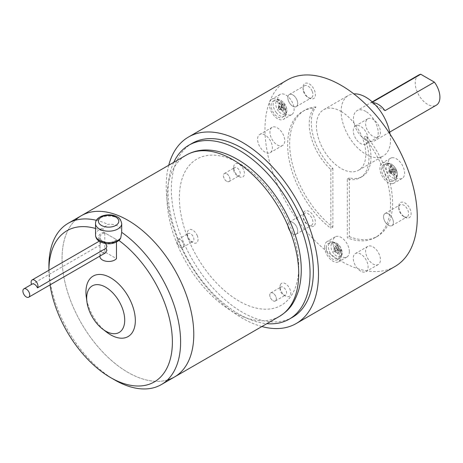 <?xml version="1.0" encoding="UTF-8"?>
<svg xmlns="http://www.w3.org/2000/svg" width="463" height="463" viewBox="0 0 463 463"><rect width="100%" height="100%" fill="white"/><g stroke="black" fill="none" stroke-linecap="round" stroke-linejoin="round"><path stroke-width="0.35" stroke-dasharray="2.31 1.74" d="M338.823 249.673L341.069 251.664L334.957 251.901L338.823 249.673L338.221 253.313L333.632 251.241L334.136 247.659L337.591 248.955L333.719 251.189L338.221 253.313M337.591 248.955L336.983 252.595M341.069 251.664L341.069 250.24L338.823 248.243L333.632 251.241L334.136 247.659M341.069 250.24L334.957 250.477L338.221 245.303L336.983 244.591L333.719 249.765L337.591 247.531L334.136 246.235M336.983 244.591L337.591 247.531M338.823 248.243L338.221 245.303M282.112 105.981L280.086 108.354L278.246 108.209L282.112 105.981L279.039 103.255L278.385 108.846L278.865 107.335L283.553 103.423L282.731 105.101L278.865 107.335L279.658 102.375L279.039 103.255M282.731 105.101L279.658 102.375M280.086 108.354L281.151 109.685L283.182 107.306L279.316 109.54L278.385 108.846L279.936 108.66L284.623 104.754L283.553 103.423M281.151 109.685L279.316 109.54L285.046 110.726L285.665 109.853L279.936 108.66L283.802 106.432L284.623 104.754M285.665 109.853L283.802 106.432M283.182 107.306L285.046 110.726M393.683 169.157L391.652 165.829L389.817 171.391L393.683 169.157L395.547 169.284L389.817 171.391L388.879 172.641L395.118 174.771L394.297 170.749L390.431 172.983L396.16 170.876L395.547 169.284M394.297 170.749L396.16 170.876M391.652 165.829L390.581 165.928L392.612 169.25L388.746 171.484L388.879 172.641L394.048 174.864L395.118 174.771M390.581 165.928L388.746 171.484L389.539 169.823L390.159 171.414L389.36 173.075L393.232 170.841L394.048 174.864M390.159 171.414L393.232 170.841M392.612 169.25L389.539 169.823M384.996 110.651L371.349 102.769L372.489 102.109M373.091 102.664A17.461 10.082 -120 0 0 371.349 102.769M418.836 74.954A17.461 10.082 -120 0 0 416.156 88.948A17.461 10.082 -120 0 0 427.563 104.331A17.461 10.082 -120 0 0 436.296 105.199M297.043 233.45A6.986 4.034 60 0 1 290.301 231.645A6.986 4.034 60 0 1 288.49 222.813A6.986 4.034 60 0 1 295.238 224.619A6.986 4.034 60 0 1 297.043 233.45M288.49 100.922A6.986 4.034 60 0 1 290.301 94.174A6.986 4.034 60 0 1 297.043 100.158A6.986 4.034 60 0 1 295.238 106.907A6.986 4.034 60 0 1 288.49 100.922M388.463 213.883A6.986 4.034 60 0 1 393.4 222.437A6.986 4.034 60 0 1 388.463 225.29A6.986 4.034 60 0 1 383.526 216.73A6.986 4.034 60 0 1 388.463 213.883M365.828 111.461A17.461 10.082 -120 0 0 357.095 110.599A17.461 10.082 -120 0 0 354.415 124.593A17.461 10.082 -120 0 0 365.828 139.976A17.461 10.082 -120 0 0 374.555 140.845A17.461 10.082 -120 0 0 377.235 126.85A17.461 10.082 -120 0 0 365.828 111.461M326.311 247.861A9.312 5.377 -120 0 0 330.455 257.312A9.312 5.377 -120 0 0 337.666 259.662A9.312 5.377 -120 0 0 339.483 255.466A9.312 5.377 -120 0 0 335.496 246.177A9.312 5.377 -120 0 0 328.36 243.538A9.312 5.377 -120 0 0 326.311 247.861M280.943 104.586A9.312 5.377 -120 0 0 273.106 101.137A9.312 5.377 -120 0 0 274.356 113.95A9.312 5.377 -120 0 0 282.418 117.266A9.312 5.377 -120 0 0 280.943 104.586M391.438 181.548A9.312 5.377 -120 0 0 392.919 181.062A9.312 5.377 -120 0 0 393.324 171.351A9.312 5.377 -120 0 0 384.857 164.579A9.312 5.377 -120 0 0 383.607 164.932A9.312 5.377 -120 0 0 382.872 174.574A9.312 5.377 -120 0 0 391.438 181.548M288.507 222.83A6.957 4.017 60 0 1 289.288 222.107A6.957 4.017 60 0 1 295.764 225.354A6.957 4.017 60 0 1 297.026 233.433A6.957 4.017 60 0 1 296.245 234.156A6.957 4.017 60 0 1 289.774 230.91A6.957 4.017 60 0 1 288.507 222.83M297.026 100.158A6.957 4.017 60 0 1 296.245 106.565A6.957 4.017 60 0 1 288.507 100.922A6.957 4.017 60 0 1 289.288 94.516A6.957 4.017 60 0 1 297.026 100.158M388.463 225.261A6.957 4.017 60 0 1 383.92 219.132A6.957 4.017 60 0 1 384.985 213.559A6.957 4.017 60 0 1 388.463 213.906A6.957 4.017 60 0 1 393.006 220.035A6.957 4.017 60 0 1 391.941 225.608A6.957 4.017 60 0 1 388.463 225.261M390.037 134.096A34.922 20.164 60 0 1 383.289 155.967A34.922 20.164 60 0 1 365.828 154.237A34.922 20.164 60 0 1 343.008 123.459A34.922 20.164 60 0 1 348.361 95.476A34.922 20.164 60 0 1 353.807 93.873M324.667 246.912A11.639 6.719 -120 0 0 329.749 258.626A11.639 6.719 -120 0 0 338.719 261.745A11.639 6.719 -120 0 0 341.133 256.415A11.639 6.719 -120 0 0 336.051 244.701A11.639 6.719 -120 0 0 327.081 241.582A11.639 6.719 -120 0 0 324.667 246.912M281.764 103.411A11.639 6.719 -120 0 0 271.827 99.186A11.639 6.719 -120 0 0 273.535 115.125A11.639 6.719 -120 0 0 283.472 119.35A11.639 6.719 -120 0 0 281.764 103.411M392.265 183.672A11.639 6.719 -120 0 0 393.967 183.145A11.639 6.719 -120 0 0 394.679 171.05A11.639 6.719 -120 0 0 384.03 162.455A11.639 6.719 -120 0 0 382.328 162.982A11.639 6.719 -120 0 0 381.616 175.078A11.639 6.719 -120 0 0 392.265 183.672M354.264 263.163A10.475 6.048 -120 0 0 365.92 271.659A10.475 6.048 -120 0 0 367.095 262.017A10.475 6.048 -120 0 0 355.439 253.516A10.475 6.048 -120 0 0 354.264 263.163M264.986 134.988A10.475 6.048 -120 0 0 259.749 134.467A10.475 6.048 -120 0 0 258.14 142.864A10.475 6.048 -120 0 0 264.986 152.096A10.475 6.048 -120 0 0 270.224 152.616A10.475 6.048 -120 0 0 271.833 144.219A10.475 6.048 -120 0 0 264.986 134.988M367.095 142.974A10.475 6.048 -120 0 0 365.191 130.815A10.475 6.048 -120 0 0 355.439 125.924A10.475 6.048 -120 0 0 354.264 127.012A10.475 6.048 -120 0 0 356.169 139.178A10.475 6.048 -120 0 0 365.92 144.068A10.475 6.048 -120 0 0 367.095 142.974M303.716 214.051A6.957 4.017 60 0 1 304.498 213.327A6.957 4.017 60 0 1 310.968 216.574A6.957 4.017 60 0 1 312.236 224.653A6.957 4.017 60 0 1 311.454 225.377A6.957 4.017 60 0 1 307.976 225.03A6.957 4.017 60 0 1 303.057 216.51A6.957 4.017 60 0 1 303.716 214.051M312.236 91.379A6.957 4.017 60 0 1 311.454 97.78A6.957 4.017 60 0 1 307.976 97.438A6.957 4.017 60 0 1 303.716 92.137A6.957 4.017 60 0 1 303.057 88.919A6.957 4.017 60 0 1 304.498 85.736A6.957 4.017 60 0 1 312.236 91.379M403.672 216.481L403.672 216.481A6.957 4.017 60 0 1 398.753 207.962A6.957 4.017 60 0 1 400.194 204.779A6.957 4.017 60 0 1 403.672 205.126A6.957 4.017 60 0 1 408.216 211.255A6.957 4.017 60 0 1 407.151 216.829A6.957 4.017 60 0 1 403.672 216.481L404.928 217.211A8.733 5.041 -120 0 0 411.098 213.646A8.733 5.041 -120 0 0 404.928 202.95A8.733 5.041 -120 0 0 398.753 206.515A8.733 5.041 -120 0 0 404.928 217.211L403.672 216.481M362.228 176.525L360.173 177.711A42.202 24.365 -120 0 1 347.302 179.036L347.302 237.832A72.76 42.006 60 0 0 375.452 237.444A72.76 42.006 60 0 0 364.213 137.117L366.268 135.925A42.202 24.365 60 0 1 362.228 176.525A42.202 24.365 60 0 1 349.362 177.85L349.362 236.639L347.302 237.832M360.173 177.711A42.202 24.365 -120 0 0 364.213 137.117M330.842 169.533L330.842 228.323A72.76 42.006 60 0 1 290.116 164.423A72.76 42.006 60 0 1 302.692 111.421A72.76 42.006 60 0 1 313.931 108.087A42.202 24.365 -120 0 0 330.842 169.533L332.897 168.347A42.202 24.365 60 0 1 315.992 106.901L313.931 108.087M341.133 111.461A34.922 20.164 60 0 1 363.947 142.239A34.922 20.164 60 0 1 358.594 170.222A34.922 20.164 60 0 1 341.133 168.491A34.922 20.164 60 0 1 318.312 137.719A34.922 20.164 60 0 1 323.666 109.731A34.922 20.164 60 0 1 341.133 111.461M349.362 251.664A11.639 6.719 -120 0 0 344.281 239.95A11.639 6.719 -120 0 0 335.31 236.83A11.639 6.719 -120 0 0 332.897 242.161A11.639 6.719 -120 0 0 337.978 253.874A11.639 6.719 -120 0 0 346.949 256.994A11.639 6.719 -120 0 0 349.362 251.664M281.764 110.373A11.639 6.719 -120 0 0 291.702 114.598A11.639 6.719 -120 0 0 289.994 98.66A11.639 6.719 -120 0 0 280.063 94.435A11.639 6.719 -120 0 0 281.764 110.373M392.265 157.704A11.639 6.719 -120 0 0 390.558 158.23A11.639 6.719 -120 0 0 389.846 170.326A11.639 6.719 -120 0 0 400.495 178.921A11.639 6.719 -120 0 0 402.202 178.394A11.639 6.719 -120 0 0 402.908 166.298A11.639 6.719 -120 0 0 392.265 157.704M379.446 254.887A10.475 6.048 -120 0 0 367.79 246.385A10.475 6.048 -120 0 0 366.615 256.033A10.475 6.048 -120 0 0 378.265 264.535A10.475 6.048 -120 0 0 379.446 254.887M277.331 144.971A10.475 6.048 -120 0 0 282.575 145.486A10.475 6.048 -120 0 0 284.178 137.094A10.475 6.048 -120 0 0 277.331 127.857A10.475 6.048 -120 0 0 272.094 127.342A10.475 6.048 -120 0 0 270.49 135.734A10.475 6.048 -120 0 0 277.331 144.971M366.615 119.882A10.475 6.048 -120 0 0 368.519 132.048A10.475 6.048 -120 0 0 378.265 136.938A10.475 6.048 -120 0 0 379.446 135.85A10.475 6.048 -120 0 0 377.536 123.685A10.475 6.048 -120 0 0 367.79 118.794A10.475 6.048 -120 0 0 366.615 119.882M314.58 225.278A8.733 5.041 -120 0 0 312.317 214.236A8.733 5.041 -120 0 0 303.884 211.973A8.733 5.041 -120 0 0 303.057 215.064A8.733 5.041 -120 0 0 309.232 225.753A8.733 5.041 -120 0 0 314.58 225.278M303.884 91.512A8.733 5.041 -120 0 0 309.232 98.162A8.733 5.041 -120 0 0 314.58 97.687A8.733 5.041 -120 0 0 314.58 90.557A8.733 5.041 -120 0 0 307.635 83.224A8.733 5.041 -120 0 0 303.057 87.472A8.733 5.041 -120 0 0 303.884 91.512M347.302 179.036L349.362 177.85M349.362 236.639A72.76 42.006 -120 0 0 377.507 236.257A72.76 42.006 -120 0 0 366.268 135.925M315.992 106.901A72.76 42.006 -120 0 0 304.752 110.235A72.76 42.006 -120 0 0 292.17 163.236A72.76 42.006 -120 0 0 332.897 227.136L330.842 228.323M332.897 168.347L332.897 227.136M394.974 266.503A107.682 62.169 60 0 1 341.133 261.173A107.682 62.169 60 0 1 270.78 166.281A107.682 62.169 60 0 1 287.291 79.989M168.752 165.227A107.682 62.169 -120 0 0 242.352 318.203A107.682 62.169 -120 0 0 261.884 326.537M292.552 317.236A100.407 57.973 60 0 1 242.352 312.259A100.407 57.973 60 0 1 176.756 223.779A100.407 57.973 60 0 1 192.145 143.322M173.729 162.357A100.407 57.973 -120 0 0 239.058 314.163A100.407 57.973 -120 0 0 266.862 323.666M239.058 163.265A84.399 48.731 -120 0 0 179.378 197.724A84.399 48.731 -120 0 0 239.058 301.089A84.399 48.731 -120 0 0 298.739 266.636A84.399 48.731 -120 0 0 239.058 163.265M167.438 379.984A93.132 53.772 60 0 1 127.927 372.379A93.132 53.772 60 0 0 174.493 376.992A93.132 53.772 60 0 1 127.927 372.379A93.132 53.772 60 0 1 67.089 290.313A93.132 53.772 60 0 1 81.361 215.683A93.132 53.772 60 0 0 67.089 290.313A93.132 53.772 60 0 0 127.927 372.379A93.132 53.772 60 0 1 69.028 296.337A93.132 53.772 60 0 1 75.243 220.295M121.694 232.328C121.867 229.845 120.594 227.767 117.886 226.094C115.044 224.561 111.687 223.965 107.815 224.318L103.689 228.028L102.34 230.887L103.724 232.252L117.556 240.239L118.939 240.465L119.628 239.903M114.755 379.984A93.132 53.772 60 0 1 48.904 265.924M96.431 220.324A93.132 53.772 60 0 1 107.815 224.318M50.033 284.895A87.31 50.409 60 0 1 48.904 270.676A87.31 50.409 60 0 1 48.904 270.253L48.904 270.676M95.528 228.473A87.31 50.409 60 0 1 102.34 230.887M106.594 332.11A34.922 20.164 60 0 1 86.28 296.928M32.121 284.079A4.833 2.79 -120 0 0 31.629 284.514A4.833 2.79 60 0 1 31.577 284.392M105.356 252.954L102.45 253.001C100.222 250.153 99.499 247.445 100.268 244.886L100.529 240.453L102.45 240.974L105.697 243.613M99.892 256.421A8.733 5.041 180 0 1 104.806 251.889L116.473 258.626M116.473 242.143L116.473 239.614L104.806 232.877L104.806 251.889M116.473 239.614A8.733 5.041 180 0 1 102.45 240.974A8.733 5.041 180 0 1 99.892 237.409A8.733 5.041 180 0 1 104.806 232.877M31.629 284.514L100.268 244.886M280.763 284.056A7.564 4.37 -120 0 0 280.046 286.736A7.564 4.37 -120 0 0 285.393 296.002A7.564 4.37 -120 0 0 290.029 295.591A7.564 4.37 -120 0 0 288.067 286.018A7.564 4.37 -120 0 0 280.763 284.056M275.896 300.499A4.659 2.691 60 0 1 271.399 299.295A4.659 2.691 60 0 1 270.195 293.403A4.659 2.691 60 0 1 274.692 294.613A4.659 2.691 60 0 1 275.896 300.499A4.63 2.674 60 0 1 275.358 300.962A4.63 2.674 60 0 1 271.058 298.803A4.63 2.674 60 0 1 270.213 293.426A4.63 2.674 60 0 1 270.733 292.946A4.63 2.674 60 0 1 275.039 295.105A4.63 2.674 60 0 1 275.879 300.475M280.48 287.5A4.63 2.674 60 0 1 281 287.014A4.63 2.674 60 0 1 285.306 289.178A4.63 2.674 60 0 1 286.151 294.549A4.63 2.674 60 0 1 285.63 295.029A4.63 2.674 60 0 1 283.315 294.804A4.63 2.674 60 0 1 280.046 289.132A4.63 2.674 60 0 1 280.48 287.5M197.354 235.904A7.564 4.37 -120 0 0 191.335 229.55A7.564 4.37 -120 0 0 187.37 233.23A7.564 4.37 -120 0 0 188.082 236.732A7.564 4.37 -120 0 0 192.718 242.496A7.564 4.37 -120 0 0 197.354 242.08A7.564 4.37 -120 0 0 197.354 235.904M187.804 237.774A4.63 2.674 60 0 1 187.37 235.626A4.63 2.674 60 0 1 188.325 233.508A4.63 2.674 60 0 1 193.476 237.264A4.63 2.674 60 0 1 192.955 241.524A4.63 2.674 60 0 1 190.64 241.298A4.63 2.674 60 0 1 187.804 237.774M177.537 243.7A4.63 2.674 60 0 1 178.058 239.44A4.63 2.674 60 0 1 183.203 243.191A4.63 2.674 60 0 1 182.682 247.456A4.63 2.674 60 0 1 177.537 243.7A4.659 2.691 60 0 1 178.724 239.203A4.659 2.691 60 0 1 183.221 243.191A4.659 2.691 60 0 1 182.017 247.688A4.659 2.691 60 0 1 177.52 243.7M239.058 176.571A7.564 4.37 -120 0 0 244.406 173.486A7.564 4.37 -120 0 0 239.058 164.215A7.564 4.37 -120 0 0 233.705 167.305A7.564 4.37 -120 0 0 239.058 176.571L236.975 175.373A4.63 2.674 60 0 1 233.705 169.707A4.63 2.674 60 0 1 234.666 167.589A4.63 2.674 60 0 1 236.975 167.814A4.63 2.674 60 0 1 240.002 171.895A4.63 2.674 60 0 1 239.29 175.604A4.63 2.674 60 0 1 236.975 175.373L239.058 176.571M226.708 173.723A4.659 2.691 60 0 1 230.001 179.424A4.659 2.691 60 0 1 226.708 181.322A4.659 2.691 60 0 1 223.415 175.622A4.659 2.691 60 0 1 226.708 173.723M226.708 181.299A4.63 2.674 60 0 1 223.687 177.225A4.63 2.674 60 0 1 224.393 173.515A4.63 2.674 60 0 1 226.708 173.747A4.63 2.674 60 0 1 229.729 177.821A4.63 2.674 60 0 1 229.023 181.531A4.63 2.674 60 0 1 226.708 181.299M342.145 252.786A7.906 4.566 60 0 1 336.555 256.01A7.906 4.566 60 0 1 330.964 246.328A7.906 4.566 60 0 1 336.555 243.098A7.906 4.566 60 0 1 342.145 252.786M278.506 111.137A7.906 4.566 60 0 1 276.463 101.137A7.906 4.566 60 0 1 284.097 103.18A7.906 4.566 60 0 1 286.146 113.18A7.906 4.566 60 0 1 278.506 111.137M389.007 163.752A7.906 4.566 60 0 1 396.641 170.523A7.906 4.566 60 0 1 394.598 178.162A7.906 4.566 60 0 1 386.958 171.385A7.906 4.566 60 0 1 389.007 163.752M341.422 254.268A9.214 5.319 60 0 1 339.622 258.418A9.214 5.319 60 0 1 332.486 256.097A9.214 5.319 60 0 1 328.389 246.744A9.214 5.319 60 0 1 330.414 242.462A9.214 5.319 60 0 1 337.475 245.072A9.214 5.319 60 0 1 341.422 254.268M276.399 112.746A9.214 5.319 60 0 1 275.167 100.066A9.214 5.319 60 0 1 282.916 103.475A9.214 5.319 60 0 1 284.375 116.022A9.214 5.319 60 0 1 276.399 112.746M386.894 163.508A9.214 5.319 60 0 1 395.275 170.21A9.214 5.319 60 0 1 394.875 179.818A9.214 5.319 60 0 1 393.411 180.304A9.214 5.319 60 0 1 384.938 173.399A9.214 5.319 60 0 1 385.662 163.861A9.214 5.319 60 0 1 386.894 163.508M279.449 316.397A93.132 53.772 60 0 1 232.883 311.784A93.132 53.772 60 0 1 172.039 229.717A93.132 53.772 60 0 1 186.317 155.088M95.528 223.629A13.097 7.558 180 0 1 103.614 216.643A13.097 7.558 180 0 1 117.886 218.281A13.097 7.558 180 0 1 121.723 223.629M95.528 235.036A13.097 7.558 180 0 1 103.689 228.028M117.556 240.239A10.186 5.88 180 0 1 101.42 241.57A10.186 5.88 180 0 1 103.724 232.252M328.36 243.538L330.414 242.462C336.827 241.437 340.756 244.991 342.203 253.122C342.174 255.507 341.318 257.272 339.622 258.418L337.666 259.662M273.106 101.137L275.167 100.066C278.275 98.793 281.249 99.823 284.079 103.156C287.772 108.452 287.864 112.735 284.375 116.022L282.418 117.266M383.607 164.932L387.595 163.3C394.702 162.293 401.224 176.322 394.875 179.818L392.919 181.062M372.217 101.866L357.095 110.599M389.678 132.111L374.555 140.845M289.288 222.107L304.498 213.327M296.245 234.156L311.454 225.377M296.245 106.565L311.454 97.78M289.288 94.516L304.498 85.736M384.985 213.559L400.194 204.779M391.941 225.608L407.151 216.829M358.594 170.222L383.289 155.967M323.666 109.731L348.361 95.476M335.31 236.83L327.081 241.582M346.949 256.994L338.719 261.745M291.702 114.598L283.472 119.35M280.063 94.435L271.827 99.186M390.558 158.23L382.328 162.982M402.202 178.394L393.967 183.145M367.79 246.385L355.439 253.516M378.265 264.535L365.92 271.659M282.575 145.486L270.224 152.616M272.094 127.342L259.749 134.467M378.265 136.938L365.92 144.068M367.79 118.794L355.439 125.924M307.976 225.03L309.232 225.753M303.057 216.51L303.057 215.064M307.976 97.438L309.232 98.162M303.057 88.919L303.057 87.472M398.753 207.962L398.753 206.515M377.507 236.257L375.452 237.444M304.752 110.235L302.692 111.421M99.186 241.223L100.529 240.453M99.892 237.409L99.892 256.108M283.315 294.804L285.393 296.002M280.046 289.132L280.046 286.736M270.733 292.946L281 287.014M275.358 300.962L285.63 295.029M187.37 235.626L187.37 233.23M190.64 241.298L192.718 242.496M178.058 239.44L188.325 233.508M182.682 247.456L192.955 241.524M233.705 169.707L233.705 167.305M224.393 173.515L234.666 167.589M229.023 181.531L239.29 175.604"/><path stroke-width="0.69" d="M372.489 102.109L420.74 74.254L434.387 82.136L384.996 110.651A17.461 10.082 -120 0 0 378.173 104.331A17.461 10.082 -120 0 0 373.091 102.664M389.678 132.111L436.296 105.199A17.461 10.082 -120 0 0 434.387 82.136M420.74 74.254A17.461 10.082 -120 0 0 418.836 74.954L372.217 101.866M353.807 93.873A34.922 20.164 60 0 1 365.828 97.207A34.922 20.164 60 0 1 390.037 134.096M188.505 137.019L287.291 79.989A107.682 62.169 60 0 1 341.133 85.325A107.682 62.169 60 0 1 411.48 180.217A107.682 62.169 60 0 1 394.974 266.503L296.193 323.533A107.682 62.169 -120 0 0 312.699 237.247A107.682 62.169 -120 0 0 242.352 142.355A107.682 62.169 -120 0 0 188.505 137.019A107.682 62.169 -120 0 0 168.752 165.227M261.884 326.537A107.682 62.169 -120 0 0 296.193 323.533M188.852 145.22L192.145 143.322A100.407 57.973 60 0 1 242.352 148.293A100.407 57.973 60 0 1 307.941 236.772A100.407 57.973 60 0 1 292.552 317.236L289.259 319.134A100.407 57.973 -120 0 0 304.648 238.676A100.407 57.973 -120 0 0 239.058 150.197A100.407 57.973 -120 0 0 188.852 145.22A100.407 57.973 -120 0 0 173.729 162.357M266.862 323.666A100.407 57.973 -120 0 0 289.259 319.134M95.528 228.473A87.31 50.409 60 0 0 48.904 270.253L48.904 265.924A93.132 53.772 60 0 1 68.188 223.288L81.361 215.683A93.132 53.772 60 0 1 127.927 220.295A93.132 53.772 60 0 1 188.771 302.362A93.132 53.772 60 0 1 174.493 376.992L279.449 316.397A93.132 53.772 60 0 0 293.721 241.767A93.132 53.772 60 0 0 232.883 159.7A93.132 53.772 60 0 0 186.317 155.088C192.093 151.8 198.442 150.093 205.364 149.971C215.827 149.902 226.453 153.004 237.247 159.266C261.578 173.093 284.288 202.62 294.636 233.248C301.783 254.268 303.149 273.158 298.739 289.925C293.478 306.06 287.656 311.032 279.449 316.397M75.243 220.295A93.132 53.772 60 0 1 127.927 220.295L127.927 220.295A93.132 53.772 60 0 1 193.783 334.361A93.132 53.772 60 0 1 167.438 379.984M186.317 155.088L81.361 215.683A93.132 53.772 60 0 1 127.927 220.295L127.927 220.295A93.132 53.772 60 0 1 193.783 334.361A93.132 53.772 60 0 1 174.493 376.992L161.321 384.597A93.132 53.772 60 0 1 114.755 379.984L110.64 377.605A87.31 50.409 60 0 1 50.033 284.895M120.756 237.884L121.694 232.328L121.723 223.629A13.097 7.558 180 0 1 113.638 230.615A13.097 7.558 180 0 1 99.366 228.971A13.097 7.558 180 0 1 95.528 223.629L95.528 235.036A13.097 7.558 180 0 0 99.366 240.378A13.097 7.558 180 0 0 120.756 237.884L119.628 239.903C113.886 244.4 107.335 245.002 99.967 241.715C97.103 240.025 95.627 237.797 95.528 235.036M121.694 232.328A93.132 53.772 60 0 1 176.843 314.435A93.132 53.772 60 0 1 161.321 384.597M68.188 223.288A93.132 53.772 60 0 1 96.431 220.324M105.703 287.216A26.889 15.522 60 0 1 124.715 320.147A26.889 15.522 60 0 1 105.703 331.126A26.889 15.522 60 0 1 102.583 329.031A26.889 15.522 60 0 1 86.946 301.94A26.889 15.522 60 0 1 105.703 287.216M118.991 240.505A87.31 50.409 60 0 1 172.236 346.712A87.31 50.409 60 0 1 110.64 377.605L114.755 379.984M86.946 301.94L86.28 296.928A34.922 20.164 60 0 1 110.64 277.8A34.922 20.164 60 0 1 135.335 320.575A34.922 20.164 60 0 1 110.64 334.836A34.922 20.164 60 0 1 106.594 332.11L102.583 329.031M31.577 284.392A4.833 2.79 60 0 1 32.121 279.941A4.833 2.79 60 0 1 34.54 280.184A4.833 2.79 60 0 1 37.52 283.923A4.833 2.79 60 0 1 37.445 287.876A4.833 2.79 -120 0 0 34.54 284.317A4.833 2.79 -120 0 0 32.121 284.079L23.891 288.831A4.833 2.79 60 0 1 26.304 289.068A4.833 2.79 60 0 1 29.464 293.328A4.833 2.79 60 0 1 28.723 297.2A4.833 2.79 60 0 1 26.304 296.962A4.833 2.79 60 0 1 23.15 292.703A4.833 2.79 60 0 1 23.891 288.831M105.697 243.613L106.895 246.299L106.091 248.243L106.895 250.431L105.356 252.954L28.723 297.2M106.091 248.243L37.445 287.876M116.473 242.143L116.473 258.626A8.733 5.041 180 0 1 102.45 259.986A8.733 5.041 180 0 1 99.892 256.421L99.892 256.108M101.42 225.412A10.186 5.88 180 0 1 101.42 217.095A10.186 5.88 180 0 1 115.825 217.095A10.186 5.88 180 0 1 115.825 225.412A10.186 5.88 180 0 1 101.42 225.412M95.528 223.629C95.089 215.914 109.604 212.193 117.284 216.95C119.304 217.413 120.785 219.641 121.723 223.629M32.121 279.941L99.186 241.223"/></g></svg>
